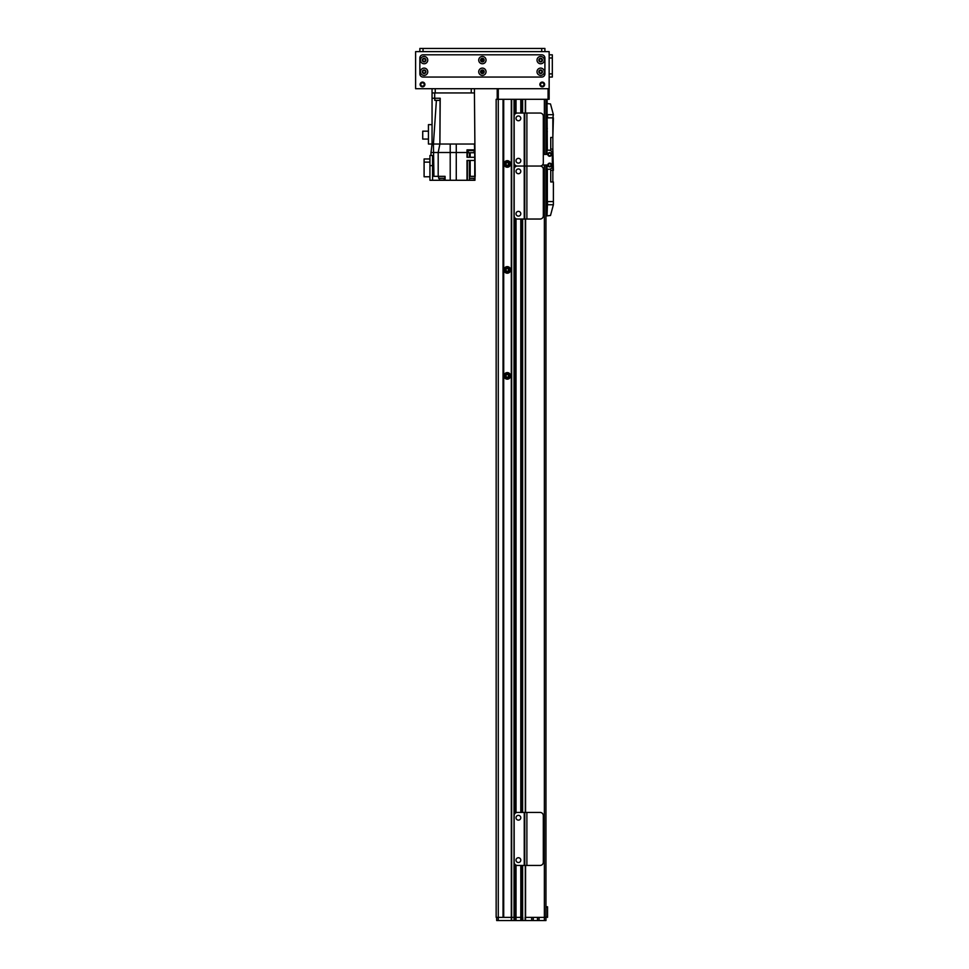 <?xml version="1.0" encoding="UTF-8"?>
<svg xmlns="http://www.w3.org/2000/svg" width="969" height="969" viewBox="0 0 969 969"><rect width="100%" height="100%" fill="white"/><g stroke="black" fill="none" stroke-linecap="round" stroke-linejoin="round"><path stroke-width="1.45" d="M508.58 375.887A1.308 1.308 0 0 1 506.63 377.014A1.308 1.308 0 0 1 506.63 374.761A1.308 1.308 0 0 1 508.58 375.887M508.58 269.915A1.308 1.308 0 0 1 506.63 271.041A1.308 1.308 0 0 1 506.63 268.788A1.308 1.308 0 0 1 508.58 269.915M508.58 163.955A1.308 1.308 0 0 1 506.63 165.081A1.308 1.308 0 0 1 506.63 162.828A1.308 1.308 0 0 1 508.58 163.955M516.029 865.135L516.029 917.377L496.685 917.377L496.685 920.55L498.272 920.55L498.272 917.377L496.152 917.377L496.152 99.31L498.272 99.31L498.272 88.712L548.079 88.712L548.079 99.31L498.272 99.31L498.272 917.377L503.044 917.377L503.044 99.31M548.079 99.31L549.144 99.31L549.144 51.623L415.616 51.623L415.616 88.712L549.144 88.712M497.218 88.712L497.218 99.31M545.959 109.909L547.025 109.909L545.959 109.909L545.959 128.562L545.959 109.909M545.959 99.843L547.122 99.31M547.122 99.843L547.122 103.55M547.546 917.377L545.959 916.844M545.959 190.869L545.959 906.778L547.546 906.778L545.959 906.778L545.959 190.869L547.34 190.941M545.959 907.299L547.546 906.778M547.546 907.299L547.546 916.844M507.284 268.062A1.853 1.853 0 0 0 505.673 270.848A1.853 1.853 0 0 0 508.895 270.848A1.853 1.853 0 0 0 507.284 268.062M507.284 266.632A3.282 3.282 0 0 1 510.13 271.562A3.282 3.282 0 0 1 504.437 271.562A3.282 3.282 0 0 1 507.284 266.632M507.284 162.102A1.853 1.853 0 0 0 505.673 164.875A1.853 1.853 0 0 0 508.895 164.875A1.853 1.853 0 0 0 507.284 162.102M507.284 160.672A3.282 3.282 0 0 1 510.13 165.59A3.282 3.282 0 0 1 504.437 165.59A3.282 3.282 0 0 1 507.284 160.672M507.284 374.034A1.853 1.853 0 0 0 505.673 376.808A1.853 1.853 0 0 0 508.895 376.808A1.853 1.853 0 0 0 507.284 374.034M507.284 372.605A3.282 3.282 0 0 1 510.13 377.522A3.282 3.282 0 0 1 504.437 377.522A3.282 3.282 0 0 1 507.284 372.605M511.305 99.31L511.305 917.377L503.71 917.377L503.71 99.31M515.678 113.53L515.678 99.31L514.394 99.31L514.394 115.081M516.029 99.31L516.029 113.349M516.029 218.74L516.029 812.725M498.272 920.55L520.789 920.55L520.789 917.377L516.029 917.377L520.886 917.377L520.789 865.426M520.789 99.31L520.789 113.058M520.789 219.03L520.789 812.434M520.789 920.55L520.886 865.426L520.91 920.55L525.137 920.55L525.137 917.377L544.372 917.377L539.067 917.377L539.067 920.55L545.959 920.55L545.959 917.377L544.372 917.377L545.959 917.377L545.959 165.009M522.388 113.058L522.388 99.31L521.14 99.31L521.14 113.058M522.388 865.426L522.388 917.377L521.14 917.377L522.8 917.377L522.8 920.55M545.959 99.31L545.959 154.41M553.384 114.681L552.851 117.855L553.384 114.681L550.501 103.949L547.025 103.55L547.34 150.183L549.144 150.183L547.34 150.183M547.546 117.855L547.546 114.681L552.851 114.681M547.546 114.681L547.025 117.855M547.34 131.639L545.959 131.639M545.959 187.792L547.34 187.792M543.306 154.41L547.025 154.41L547.025 150.183L549.144 150.183A3.173 3.173 0 0 1 552.318 153.356L552.318 166.074A3.173 3.173 0 0 1 549.144 169.248L547.34 169.248L547.34 201.576L553.384 201.576L553.384 204.75L553.384 181.966L553.384 204.75L550.501 215.481L547.025 215.881L547.546 201.576M548.369 154.41A1.308 1.308 0 0 0 550.319 155.549A1.308 1.308 0 0 0 550.319 153.284A1.308 1.308 0 0 0 548.369 154.41M548.369 165.009A1.308 1.308 0 0 0 550.319 166.135A1.308 1.308 0 0 0 550.319 163.882A1.308 1.308 0 0 0 548.369 165.009M547.34 117.855L552.851 117.855L552.851 137.465L553.384 117.855M552.851 181.966L550.731 181.966L550.731 170.314L553.384 170.314L552.851 149.117L552.851 181.966L550.731 181.966L550.731 170.314L552.851 170.314M552.851 149.117L550.731 149.117L550.731 137.465L552.851 137.465L552.851 149.117L550.731 149.117L550.731 137.465L552.851 137.465M547.34 201.576L547.025 204.75M552.851 204.75L547.546 204.75M438.388 98.257L440.083 98.257L439.89 144.03L440.205 98.257L432.053 98.257L432.053 144.03L433.422 144.03L432.053 144.03L430.987 152.508L450.21 152.508L450.21 180.27L456.266 180.27L456.266 152.508L467.022 152.508L467.022 157.281L474.749 157.281L474.749 160.454L467.022 160.454L467.022 180.27L469.456 180.27L469.456 176.346L469.456 180.27L474.967 180.27L474.967 178.26L469.456 178.26M469.384 160.454L469.384 176.346L475.173 176.346L474.435 92.951L432.053 92.951L432.053 98.257M440.205 98.257L439.89 144.03L450.21 144.03L450.21 152.508L456.266 152.508L456.266 144.03L450.21 144.03L474.435 144.03L474.749 152.508L474.435 144.03L474.653 149.856L467.022 149.856L467.022 152.508M474.749 178.26L474.749 180.27M438.194 176.346L438.194 152.508L439.878 144.03L433.422 144.03L433.942 176.346L445.086 176.346L445.086 180.27L450.21 180.27M474.749 176.346L474.749 160.454M467.022 180.27L456.266 180.27M432.574 180.27L432.574 165.626L429.933 165.626L429.933 180.27L445.086 180.27M430.987 155.476L430.987 152.508M438.618 176.346L438.618 178.26L444.977 178.26L444.977 176.346M439.417 178.26L439.417 180.064L444.177 180.064L444.177 178.26M429.933 165.626L429.933 155.476L432.574 155.476L432.574 165.626M429.933 158.977L424.095 158.977L424.095 162.126L429.933 162.126M424.095 162.126L424.095 176.77L429.933 176.77M432.053 144.03L428.443 144.03L428.443 124.638L432.053 124.638M428.443 139.076L422.726 139.076L422.726 131.178L428.443 131.178M439.89 100.376L436.401 100.376L433.422 144.03M436.874 100.376L434.802 100.376L434.839 98.257M438.909 100.376L440.071 100.376M474.653 149.856L474.749 157.281M468.027 149.856L468.027 150.607L474.277 150.607L474.277 149.856M468.184 150.607L468.184 152.727L474.12 152.727L474.12 150.607M469.456 180.064L474.204 180.064L474.204 178.26M432.053 92.951L432.053 88.712L432.053 92.951M474.435 92.951L474.435 88.712M471.249 88.712L471.249 92.951L435.226 92.951L435.226 88.712M421.975 86.108L423.041 86.108M423.041 82.85L421.975 82.85M420.788 84.473A1.72 1.72 0 0 1 423.368 82.995A1.72 1.72 0 0 1 423.368 85.962A1.72 1.72 0 0 1 420.788 84.473M541.719 86.108L542.785 86.108M542.785 82.85L541.719 82.85M540.532 84.473A1.72 1.72 0 0 1 543.112 82.995A1.72 1.72 0 0 1 543.112 85.962A1.72 1.72 0 0 1 540.532 84.473M544.639 84.473A2.386 2.386 0 0 1 541.065 86.544A2.386 2.386 0 0 1 541.065 82.413A2.386 2.386 0 0 1 544.639 84.473M424.894 84.473A2.386 2.386 0 0 1 421.321 86.544A2.386 2.386 0 0 1 421.321 82.413A2.386 2.386 0 0 1 424.894 84.473M483.688 60.102A1.308 1.308 0 0 1 481.726 61.229A1.308 1.308 0 0 1 481.726 58.976A1.308 1.308 0 0 1 483.688 60.102M425.403 71.767A1.308 1.308 0 0 1 423.453 72.893A1.308 1.308 0 0 1 423.453 70.64A1.308 1.308 0 0 1 425.403 71.767M541.962 71.767A1.308 1.308 0 0 1 540.012 72.893A1.308 1.308 0 0 1 540.012 70.64A1.308 1.308 0 0 1 541.962 71.767M483.688 71.767A1.308 1.308 0 0 1 481.726 72.893A1.308 1.308 0 0 1 481.726 70.64A1.308 1.308 0 0 1 483.688 71.767M541.962 60.102A1.308 1.308 0 0 1 540.012 61.229A1.308 1.308 0 0 1 540.012 58.976A1.308 1.308 0 0 1 541.962 60.102M425.403 60.102A1.308 1.308 0 0 1 423.453 61.229A1.308 1.308 0 0 1 423.453 58.976A1.308 1.308 0 0 1 425.403 60.102M517.349 219.03A3.173 3.173 90 0 1 514.176 215.845L514.176 169.224A3.173 3.173 90 0 1 517.349 166.05A3.173 3.173 90 0 1 514.176 162.865L514.176 116.244A3.173 3.173 90 0 1 517.349 113.058L524.241 113.058L524.241 166.05L517.349 166.05L524.241 166.05L524.241 219.03L517.349 219.03M526.882 113.058L526.882 166.05L540.133 166.05L524.762 166.05L524.762 113.058L540.133 113.058A3.173 3.173 90 0 1 543.306 116.244L543.306 162.865A3.173 3.173 90 0 1 540.133 166.05A3.173 3.173 90 0 1 543.306 169.224L543.306 215.845A3.173 3.173 90 0 1 540.133 219.03L524.241 219.03M518.415 211.351A2.386 2.386 90 0 1 520.474 214.924A2.386 2.386 90 0 1 516.344 214.924A2.386 2.386 90 0 1 518.415 211.351M518.415 168.957A2.386 2.386 90 0 1 520.474 172.53A2.386 2.386 90 0 1 516.344 172.53A2.386 2.386 90 0 1 518.415 168.957M526.882 219.03L526.882 166.05L524.762 166.05L524.762 219.03M549.665 152.557A1.853 1.853 0 0 1 551.276 155.343A1.853 1.853 0 0 1 548.066 155.343A1.853 1.853 0 0 1 549.665 152.557M549.665 163.155A1.853 1.853 0 0 1 551.276 165.941A1.853 1.853 0 0 1 548.066 165.941A1.853 1.853 0 0 1 549.665 163.155M542.483 165.009L547.025 165.009L547.025 169.248L549.144 169.248M518.415 158.359A2.386 2.386 90 0 1 520.474 161.944A2.386 2.386 90 0 1 516.344 161.944A2.386 2.386 90 0 1 518.415 158.359M518.415 115.977A2.386 2.386 90 0 1 520.474 119.55A2.386 2.386 90 0 1 516.344 119.55A2.386 2.386 90 0 1 518.415 115.977M517.349 865.426A3.173 3.173 90 0 1 514.176 862.24L514.176 815.619A3.173 3.173 90 0 1 517.349 812.434L524.241 812.434L524.241 865.426L517.349 865.426M524.762 865.426L524.762 812.434L540.133 812.434A3.173 3.173 90 0 1 543.306 815.619L543.306 862.24A3.173 3.173 90 0 1 540.133 865.426L524.241 865.426M518.415 857.735A2.386 2.386 90 0 1 520.474 861.32A2.386 2.386 90 0 1 516.344 861.32A2.386 2.386 90 0 1 518.415 857.735M518.415 815.353A2.386 2.386 90 0 1 520.474 818.926A2.386 2.386 90 0 1 516.344 818.926A2.386 2.386 90 0 1 518.415 815.353M549.144 77.06L552.318 77.06L552.318 54.809L549.144 54.809M538.861 71.767A1.805 1.805 0 0 0 541.562 73.317A1.805 1.805 0 0 0 541.562 70.204A1.805 1.805 0 0 0 538.861 71.767M537.008 71.767A3.658 3.658 0 0 1 542.495 68.593A3.658 3.658 0 0 1 542.495 74.928A3.658 3.658 0 0 1 537.008 71.767M422.302 71.767A1.805 1.805 0 0 0 425.003 73.317A1.805 1.805 0 0 0 425.003 70.204A1.805 1.805 0 0 0 422.302 71.767M420.449 71.767A3.658 3.658 0 0 1 425.924 68.593A3.658 3.658 0 0 1 425.924 74.928A3.658 3.658 0 0 1 420.449 71.767M480.576 71.767A1.805 1.805 0 0 0 483.277 73.317A1.805 1.805 0 0 0 483.277 70.204A1.805 1.805 0 0 0 480.576 71.767M478.722 71.767A3.658 3.658 0 0 1 484.209 68.593A3.658 3.658 0 0 1 484.209 74.928A3.658 3.658 0 0 1 478.722 71.767M422.302 60.102A1.805 1.805 0 0 0 425.003 61.665A1.805 1.805 0 0 0 425.003 58.552A1.805 1.805 0 0 0 422.302 60.102M420.449 60.102A3.658 3.658 0 0 1 425.924 56.941A3.658 3.658 0 0 1 425.924 63.276A3.658 3.658 0 0 1 420.449 60.102M538.861 60.102A1.805 1.805 0 0 0 541.562 61.665A1.805 1.805 0 0 0 541.562 58.552A1.805 1.805 0 0 0 538.861 60.102M537.008 60.102A3.658 3.658 0 0 1 542.495 56.941A3.658 3.658 0 0 1 542.495 63.276A3.658 3.658 0 0 1 537.008 60.102M480.576 60.102A1.805 1.805 0 0 0 483.277 61.665A1.805 1.805 0 0 0 483.277 58.552A1.805 1.805 0 0 0 480.576 60.102M478.722 60.102A3.658 3.658 0 0 1 484.209 56.941A3.658 3.658 0 0 1 484.209 63.276A3.658 3.658 0 0 1 478.722 60.102M544.905 57.983A3.173 3.173 0 0 0 541.719 54.809L423.041 54.809A3.173 3.173 0 0 0 419.856 57.983L419.856 73.886A3.173 3.173 0 0 0 423.041 77.06L541.719 77.06A3.173 3.173 0 0 0 544.905 73.886L544.905 57.983M419.856 48.45L419.856 51.623L419.856 48.45L544.905 48.45L544.905 51.623M481.084 60.163A1.805 1.805 0 0 1 483.579 60.623M481.108 72.045A1.805 1.805 0 0 1 483.664 72.009M545.959 920.55L545.959 917.377M525.137 920.55L539.067 920.55M537.48 920.55L537.48 917.377M533.241 920.55L533.241 917.377M531.654 920.55L531.654 917.377L525.513 917.377L525.513 920.55M516.029 920.55L516.029 917.377L511.305 917.377L511.305 920.55M547.025 109.376L545.959 109.376M503.141 99.31L503.141 917.377M503.48 99.31L503.48 917.377M511.68 99.31L511.68 920.55M514.018 99.31L514.018 920.55M514.394 164.027L514.394 168.061M514.394 217.008L514.394 814.457M514.394 863.403L514.394 920.55M515.678 165.578L515.678 166.523M515.678 218.558L515.678 812.906M515.678 864.954L515.678 920.55M515.932 113.397L515.932 99.31L515.908 113.409M515.908 165.699L515.908 166.389L515.932 165.711M515.932 812.773L515.932 218.691L515.908 812.785M515.908 865.075L515.908 917.377L515.932 865.087M520.886 99.31L520.886 113.058L520.91 99.31M520.886 219.03L520.886 812.434L520.91 219.03M521.14 219.03L521.14 812.434M521.14 865.426L521.14 920.55M522.388 219.03L522.388 812.434M522.642 99.31L522.642 113.058M522.642 219.03L522.642 812.434M522.642 865.426L522.642 917.377M525.307 99.31L525.307 113.058M525.307 219.03L525.307 812.434M525.307 865.426L525.307 917.377M525.561 99.31L525.561 113.058M525.561 219.03L525.561 812.434M525.561 865.426L525.561 917.377M544.372 99.31L544.372 154.41M544.372 165.009L544.372 920.55M467.373 180.27L467.373 160.454M470.183 176.346L470.183 160.454M434.693 92.951L434.693 98.257M467.373 149.856L467.373 157.281M469.384 152.727L469.384 157.281M470.183 157.281L470.183 152.727M526.882 812.434L526.882 865.426M552.318 57.983L549.144 57.983M552.318 73.886L549.144 73.886M423.041 51.623L423.041 48.45M541.719 51.623L541.719 48.45M522.424 920.55L522.424 917.377M515.932 920.55L515.932 917.377L515.908 920.55M545.959 128.562L547.34 128.489M475.004 176.346L475.004 178.26"/></g></svg>
